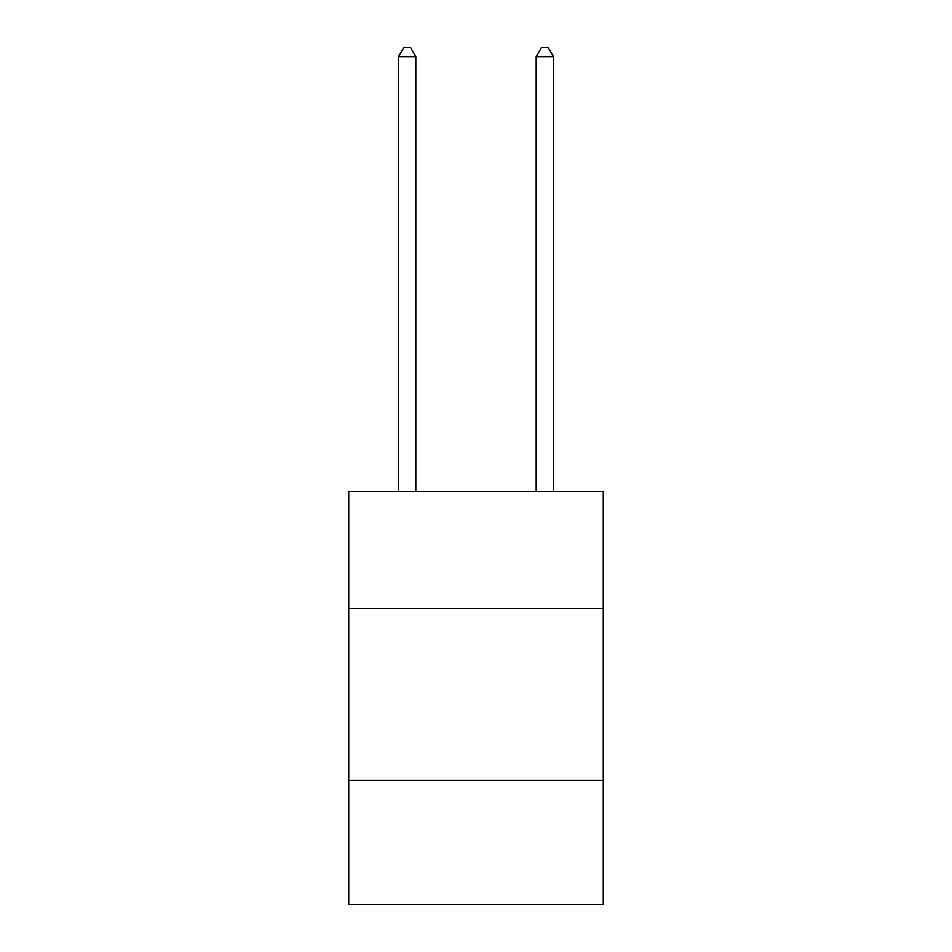 <?xml version="1.0" encoding="UTF-8"?>
<svg xmlns="http://www.w3.org/2000/svg" width="952" height="952" viewBox="0 0 952 952"><rect width="100%" height="100%" fill="white"/><g stroke="black" fill="none" stroke-linecap="round" stroke-linejoin="round"><path stroke-width="1.43" d="M603.294 608.53L603.294 491.553L348.706 491.553L348.706 608.53L603.294 608.53L603.294 904.4L348.706 904.4L348.706 608.53M603.294 780.545L348.706 780.545M415.798 491.553L415.798 56.549L398.59 56.549L398.59 491.553M398.59 56.549L403.755 47.6L410.633 47.6L415.798 56.549M553.409 491.553L553.409 56.549L536.202 56.549L536.202 491.553M536.202 56.549L541.367 47.6L548.245 47.6L553.409 56.549"/></g></svg>
